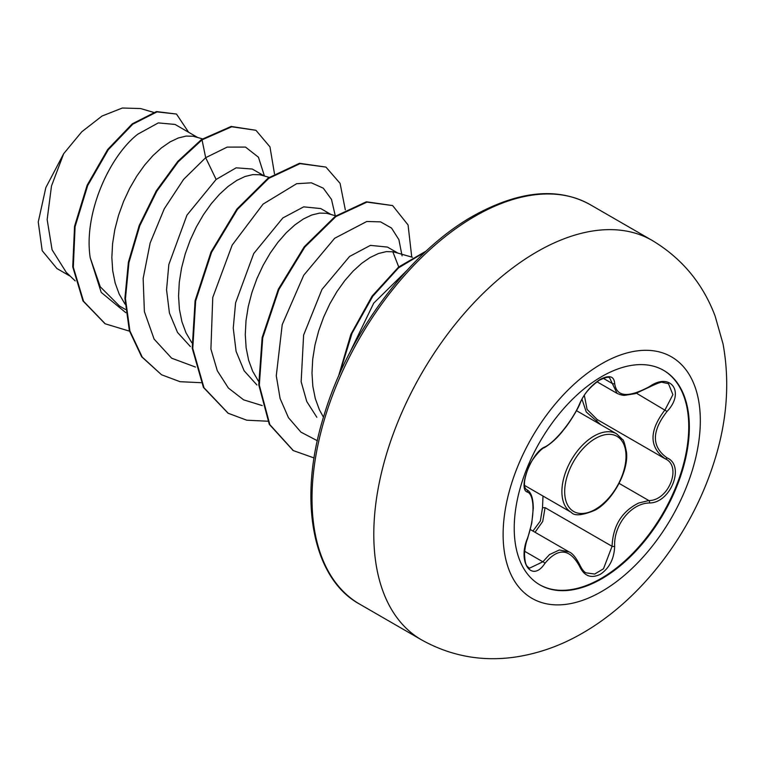 <?xml version="1.0" encoding="UTF-8"?>
<svg xmlns="http://www.w3.org/2000/svg" width="765" height="765" viewBox="0 0 765 765"><rect width="100%" height="100%" fill="white"/><g stroke="black" fill="none" stroke-linecap="round" stroke-linejoin="round"><path stroke-width="1.15" d="M663.398 370.231A123.825 71.489 -60 0 1 681.998 469.547A123.825 71.489 -60 0 1 601.185 578.397A123.825 71.489 -60 0 1 539.574 584.699M601.787 376.533A123.825 71.489 -60 0 1 663.695 370.403A123.825 71.489 -60 0 1 682.676 469.624A123.825 71.489 -60 0 1 601.787 578.742A123.825 71.489 -60 0 1 539.87 584.871A123.825 71.489 -60 0 1 520.889 485.651A123.825 71.489 -60 0 1 601.787 376.533M649.533 502.968C631.068 503.198 613.52 525.048 614.668 546.325C614.152 558.871 609.37 568.194 600.343 574.285C591.135 578.751 584.25 576.169 579.688 566.549C569.791 548.371 558.192 547.338 544.862 563.442C531.914 583.179 517.35 562.38 527.381 538.531C534.869 518.001 534.869 494.592 527.381 492.058C517.35 489.294 531.943 451.704 544.862 446.97A1.97 1.635 63.4 0 1 544.144 447.812L544.144 447.812C551.45 443.384 557.943 437.398 563.614 429.853C569.829 422.758 579.067 406.904 580.071 403.279C583.485 394.644 589.892 386.966 599.291 380.253C605.421 377.365 608.864 376.59 609.629 377.92L617.097 393.392C620.415 394.864 623.035 395.495 624.967 395.295L635.285 393.64L649.485 387.033C657.69 383.074 662.069 381.534 662.624 382.414L668.486 383.695L672.894 394.673L665.091 409.744C648.997 430.724 648.997 447.056 665.091 458.742L665.129 458.761A1.97 1.301 117.9 0 1 665.091 458.742C682.294 465.933 668.734 500.769 648.844 500.559A1.97 1.109 86 0 1 649.533 502.968C670.714 503.026 685.344 465.445 667.042 457.881A1.97 1.301 117.9 0 1 665.129 458.761L665.55 458.99M544.862 446.97C555.247 442.055 572.765 420.243 579.688 403.643C584.25 393.411 591.135 385.302 600.343 379.325C609.38 374.783 614.152 376.17 614.668 383.466C616.494 397.016 628.113 398.058 649.533 386.574C670.752 371.599 685.325 392.359 667.042 411.446C651.522 431.25 651.522 446.722 667.042 457.881M586.047 572.842L594.701 574.046L603.489 568.778L612.067 546.315C612.918 525.832 621.811 511.393 638.756 502.988L648.844 500.559L619.115 483.394M527.381 538.531L527.544 538.742C526.043 542.28 525.029 547.319 524.503 553.85C525.134 567.219 527.305 565.88 529.332 568.271L542.863 561.797L549.509 554.577L559.358 549.978L569.17 551.967M544.144 447.812C541.897 447.678 530.604 460.53 528.51 467.558C522.285 483.413 524.56 488.127 526.425 489.524L526.157 489.342M600.898 424.776L586.258 411.991L582.012 399.273M532.937 531.053L540.358 521.003L542.509 507.778L542.997 496.045M397.59 252.919L387.473 247.085L370.423 245.364L349.557 256.476L321.96 289.438L303.609 335.089L301.152 381.735L306.784 401.558L316.834 417.26M412.421 257.279L393.363 251.8L386.277 251.618L378.465 253.521L370.145 257.48L361.587 263.418L353.019 271.221L344.709 280.717L336.887 291.685L329.801 303.896L323.672 317.064L318.67 330.891L314.97 345.053L312.713 359.234L311.986 373.11L312.847 386.354L315.323 398.67L319.387 409.772L323.471 417.202M197.456 137.375L175.061 124.446L158.307 122.907L137.757 134.2C108.812 156.796 83.385 214.353 90.232 257.824L100.263 286.779L119.474 306L125.479 309.462M202.476 138.857L193.229 136.256L186.144 136.074L178.331 137.977L170.012 141.936L161.453 147.874L152.885 155.678L144.566 165.173L136.753 176.141L129.667 188.353L123.538 201.52L118.537 215.347L114.836 229.51L112.579 243.691L111.853 257.566L112.713 270.81L115.19 283.117L119.254 294.229L125.106 304.221M264.164 175.893L252.307 169.046L236.156 167.822L216.132 179.45L186.947 215.147L168.835 264.527L166.55 289.83L169.438 313.067L177.518 332.44L190.418 346.602M269.146 177.356L259.937 174.764L252.852 174.592L245.039 176.495L236.729 180.454L228.161 186.392L219.593 194.195L211.283 203.681L203.471 214.659L196.385 226.87L190.246 240.038L185.245 253.856L181.554 268.027L179.287 282.209L178.561 296.074L179.421 309.318L181.898 321.635L185.962 332.737L191.814 342.739M330.872 214.41L320.755 208.568L303.695 206.856L282.84 217.958L253.722 253.569L235.591 302.806L233.249 328.118L236.089 351.365L244.121 370.776L256.925 384.967M335.864 215.873L326.645 213.282L319.569 213.11L311.747 215.003L303.437 218.962L294.869 224.91L286.311 232.703L277.991 242.199L270.179 253.177L263.093 265.378L256.954 278.546L251.953 292.373L248.262 306.536L246.005 320.717L245.269 334.592L246.139 347.836L248.606 360.152L252.67 371.255L258.522 381.257M398.718 266.937L392.799 251.704M70.37 276.289L56.926 268.534L42.199 250.691L38.25 222.022L45.843 187.568L63.696 153.669L81.731 131.829L101.994 116.06L122.314 108.028L140.55 108.534L153.497 112.34M63.696 153.669L51.494 186L47.153 219.584L52.077 249.792L66.268 272.388L75.219 280.918M216.132 179.45L205.68 157.686L227.195 147.1L245.517 147.09L258.446 157.217L264.422 175.969M125.823 312.694L101.219 292.412L90.232 257.824M195.486 367.057L171.647 358.202L154.109 339.105L144.384 311.604L143.151 278.45L150.15 242.983L164.265 208.807L183.6 179.393L205.68 157.686L202.037 139.852L231.719 126.77L255.931 130.289L269.969 146.899L274.482 173.789M129.505 331.159L105.245 323.815L83.548 301.276L73.306 267.195L75.094 226.65L87.688 185.56L108.257 149.768L132.842 124.15L156.997 111.881L176.486 114.052L188.611 132.268M201.472 139.526L177.71 161.472L156.261 190.887L139.24 225.407L128.386 262.213L124.905 298.283L129.362 330.671L141.649 356.758L161.52 374.754L142.204 357.073L129.916 330.996L125.46 298.608L128.941 262.529L139.794 225.732L156.815 191.212L178.264 161.788L202.037 139.852L201.472 139.526L231.164 126.445L255.931 130.289M104.968 323.652L82.993 300.961L72.742 266.87L74.54 226.325L87.134 185.245L107.702 149.452L132.288 123.825L156.442 111.566L176.486 114.052M349.366 353.497L373.731 303.131L406.808 270.58M335.261 215.692L331.494 199.416L323.308 188.19L311.384 182.816L296.638 183.715L263.084 204.102L232.168 245.116L212.756 297.461L210.911 349.06L217.317 370.776L228.391 388.037L243.614 399.846L262.204 405.574M402.074 255.826L398.89 239.636L391.537 228.066L380.568 221.869L366.779 221.487L334.659 238.278L303.715 275.266L282.218 324.656L276.28 375.806L280.105 398.527L288.443 417.652L300.961 432.158L317.351 440.736M161.52 374.754L180.052 381.697L201.052 382.701M345.321 209.849L340.081 183.361L325.938 167.076L300.043 163.633L268.754 178.36L237.466 209.381L211.57 252.335L195.649 301.047L192.77 348.477L203.987 387.759L228.247 413.282L246.779 420.205L267.76 421.219M411.752 257.088L408.07 224.967L392.617 205.575L366.932 202.113L335.892 216.562L304.786 247.124L278.881 289.553L262.711 337.843L259.316 385.111L269.825 424.613L293.377 450.623L314.08 457.948M425.397 251.8L398.546 267.865L372.784 296.246L352.034 333.263L339.469 374.133M325.938 167.076L299.488 163.308L268.199 178.035L236.911 209.055L211.016 252.01L195.094 300.731L192.216 348.151L203.433 387.434L227.97 413.119M392.617 205.575L366.378 201.788L335.338 216.246L304.221 246.799L278.326 289.227L262.156 337.518L258.761 384.785L269.27 424.288L293.1 450.461M426.248 251.006L398.651 266.995L372.096 296.103L350.877 334.343L338.436 376.485M542.509 507.778L545.072 507.644L542.71 521.472L535.041 532.258M597.953 419.995A1.97 1.167 -61.9 0 0 596.298 420.932M584.336 395.4L587.109 409.466L597.226 419.574L664.316 458.311M667.042 411.446L636.518 393.248M614.668 383.466A1.97 1.587 -179.5 0 1 612.067 383.389L603.222 378.283M526.263 489.418L526.645 489.648A1.97 1.826 115.6 0 1 527.381 492.058M524.666 551.288L542.863 561.797A1.97 1.004 35.2 0 1 544.862 563.442M569.17 551.976L569.17 551.976C572.45 553.181 576.083 557.675 580.08 565.478A1.97 1.071 157.4 0 1 579.688 566.549M545.072 507.644L612.067 546.315A1.97 0.555 -0.3 0 0 614.668 546.325M571.292 512.378A45.336 26.173 -60 0 1 564.341 476.05A45.336 26.173 -60 0 1 593.965 436.098A45.336 26.173 -60 0 1 616.628 433.851L622.5 439.493C623.494 439.569 624.814 443.7 626.439 451.905C629.088 470.36 612.794 500.998 594.941 510.236C582.347 515.476 574.467 516.193 571.292 512.378L524.589 485.421M595.352 438.508A43.376 25.044 120 0 0 564.685 491.627A43.376 25.044 120 0 0 595.352 509.337A43.376 25.044 120 0 0 626.019 456.217A43.376 25.044 120 0 0 595.352 438.508M601.72 591.46A139.45 80.516 -60 0 1 503.121 534.534A139.45 80.516 -60 0 1 601.72 363.738A139.45 80.516 -60 0 1 700.329 420.674A139.45 80.516 -60 0 1 601.72 591.46M421.553 639.875A230.619 133.148 -60 0 1 386.21 455.079A230.619 133.148 -60 0 1 536.867 251.857A230.619 133.148 -60 0 1 652.172 240.43L590.389 204.762A230.619 133.148 120 0 0 475.084 216.189A230.619 133.148 120 0 0 324.427 419.411A230.619 133.148 120 0 0 359.78 604.207L421.553 639.875C450.977 656.236 482.428 661.935 515.897 656.972C539.287 653.348 561.558 645.354 582.729 632.999C642.084 598.861 691.158 533.406 713.544 463.724C726.941 422.729 730.116 382.806 723.049 343.963L715.132 316.108C702.853 283.499 681.873 258.274 652.172 240.43M530.355 529.562L569.122 551.938M359.78 604.207C313.086 578.99 297.011 501.104 323.958 415.596C348.218 333.836 409.638 251.714 473.124 215.988C518.986 190.562 558.077 186.823 590.389 204.762M105.245 323.815L104.69 323.49M227.693 412.957L228.247 413.282M292.813 450.308L293.377 450.623M576.494 410.681L616.628 433.851M597.006 381.792L617.087 393.392M527.544 538.742L531.771 523.117L533.281 508.247C533.195 498.264 531.12 492.134 527.066 489.868M580.08 565.478C582.165 569.657 584.164 572.115 586.067 572.851"/></g></svg>
